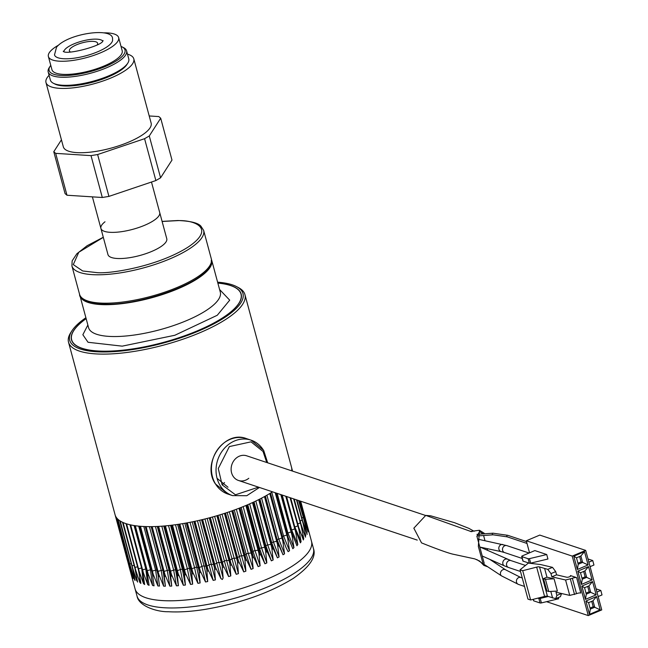 <?xml version="1.0" encoding="UTF-8"?>
<svg xmlns="http://www.w3.org/2000/svg" width="648" height="648" viewBox="0 0 648 648"><rect width="100%" height="100%" fill="white"/><g stroke="black" fill="none" stroke-linecap="round" stroke-linejoin="round"><path stroke-width="0.97" d="M151.478 182.039L159.708 212.552A30.456 9.185 164.9 0 1 153.43 220.741A30.456 9.185 164.9 0 1 121.751 231.644A30.456 9.185 164.9 0 1 100.91 228.42A30.456 9.185 164.9 0 1 105 221.786M107.965 254.583A30.456 9.185 -15.1 0 0 128.806 257.815A30.456 9.185 -15.1 0 0 160.493 246.904A30.456 9.185 -15.1 0 0 166.771 238.723L159.708 212.552A30.456 9.185 164.9 0 1 158.363 216.578A30.456 9.185 164.9 0 1 126.887 230.737A30.456 9.185 164.9 0 1 100.91 228.42L107.965 254.583M219.583 289.502L229.716 300.162L217.274 315.26L174.839 335.267L122.197 346.154L88.047 342.282L82.855 334.741L87.861 325.037M211.467 259.581A68.218 20.566 164.9 0 1 211.702 260.277A68.218 20.566 164.9 0 1 200.653 276.558A68.218 20.566 164.9 0 1 129.13 302.665A68.218 20.566 164.9 0 1 79.979 295.82A68.218 20.566 164.9 0 1 79.834 295.099M217.858 283.103A87.707 26.447 164.9 0 1 241.007 294.079A87.707 26.447 164.9 0 1 226.8 315.001A87.707 26.447 164.9 0 1 134.841 348.575A87.707 26.447 164.9 0 1 71.653 339.771A87.707 26.447 164.9 0 1 85.86 318.848A87.707 26.447 164.9 0 1 86.135 318.646M217.606 282.18A89.732 27.062 164.9 0 1 236.293 286.481L238.14 287.429A91.36 27.548 164.9 0 1 244.936 294.621A91.36 27.548 164.9 0 1 199.787 332.78A91.36 27.548 164.9 0 1 68.526 342.217L115.077 514.755A91.36 27.548 -15.1 0 0 246.337 505.31A91.36 27.548 -15.1 0 0 272.492 491.816M291.673 470.821A91.36 27.548 -15.1 0 0 291.495 467.151L244.936 294.621M227.999 487.247L217.104 478.362M236.293 286.481A89.732 27.062 164.9 0 1 198.612 331.023A89.732 27.062 164.9 0 1 103.607 351.977A89.732 27.062 164.9 0 1 71.912 330.836A89.732 27.062 164.9 0 1 85.892 317.723M217.841 283.03A87.869 26.495 164.9 0 1 241.161 294.03A87.869 26.495 164.9 0 1 197.737 330.731A87.869 26.495 164.9 0 1 71.491 339.811A87.869 26.495 164.9 0 1 86.119 318.573M68.526 342.217A91.36 27.548 164.9 0 1 70.786 332.586L71.912 330.836M157.027 570.151A1.628 0.486 -15.1 0 0 155.625 570.24L151.964 571.099L139.863 526.241M313.438 548.491C316.507 556.883 309.768 566.87 293.196 578.445C269.26 593.147 239.744 603.482 204.655 609.46C191.071 611.574 178.994 612.328 168.44 611.736C156.217 611.971 138.51 605.775 137.028 596.087A91.36 27.548 164.9 0 0 199.552 605.759A91.36 27.548 164.9 0 0 294.597 573.051A91.36 27.548 164.9 0 0 313.438 548.491L303.718 512.487L308.124 529.327L303.953 514.917L307.978 531.814L303.507 517.501L307.12 534.438L302.397 520.223L305.735 535.645L305.224 536.463L300.623 523.074L303.726 538.529L303.353 539.978L298.202 526.014L301.077 541.509L300.469 542.854L300.202 542.376L295.156 529.043L297.805 544.555L296.946 545.77L291.495 532.113L293.941 547.641L292.815 548.702L287.258 535.224L289.502 550.751L288.125 551.65L285.857 547.236L282.569 537.84L278.753 539.055A1.628 0.486 -15.1 0 0 277.223 539.946L277.109 541.153L273.44 542.052A1.628 0.486 -15.1 0 0 271.779 542.935L271.342 544.207L267.689 545A1.628 0.486 -15.1 0 0 265.907 545.859L265.154 547.196L261.541 547.884A1.628 0.486 -15.1 0 0 259.654 548.718L258.584 550.103L255.045 550.67A1.628 0.486 -15.1 0 0 253.052 551.472L251.691 552.898L248.241 553.343A1.628 0.486 -15.1 0 0 246.175 554.113L244.523 555.563L241.186 555.887A1.628 0.486 -15.1 0 0 239.055 556.608L237.128 558.082L233.944 558.276A1.628 0.486 -15.1 0 0 231.765 558.949L229.497 560.447L226.549 560.488A1.628 0.486 -15.1 0 0 224.346 561.111L221.9 562.586L219.081 562.521A1.628 0.486 -15.1 0 0 216.853 563.08L214.18 564.538L211.572 564.343A1.628 0.486 -15.1 0 0 209.353 564.845L206.477 566.271L204.104 565.955A1.628 0.486 -15.1 0 0 201.901 566.393L198.839 567.778L196.717 567.332A1.628 0.486 -15.1 0 0 194.546 567.697L191.322 569.041L189.467 568.474A1.628 0.486 -15.1 0 0 187.353 568.766L183.992 570.046L182.42 569.365A1.628 0.486 -15.1 0 0 180.379 569.584L176.896 570.799L175.624 570.005A1.628 0.486 -15.1 0 0 173.664 570.143L170.1 571.277L169.128 570.378A1.628 0.486 -15.1 0 0 167.273 570.442L163.644 571.487L162.988 570.491A1.628 0.486 -15.1 0 0 161.239 570.475L157.586 571.431L145.484 526.573M282.569 537.84L270.491 493.079L284.108 542.822L282.471 538.334L284.537 553.862L283.014 554.753L277.182 541.428L279.069 556.948L277.409 557.823L271.423 544.49L273.156 559.985L271.366 560.844L265.235 547.479L266.822 562.942L264.927 563.776L258.665 550.379L260.132 565.817L258.147 566.619L251.764 553.181L253.133 568.563L251.068 569.333L244.596 555.846L245.876 571.18L243.745 571.9L237.2 558.357L238.415 573.634L236.237 574.314L229.643 560.706L230.81 575.918L228.598 576.542L221.972 562.861L223.123 578.008L222.329 579.49L220.895 578.567L214.261 564.821L215.395 579.887L213.176 580.381L206.55 566.555L207.708 581.54L205.505 581.969L198.912 568.061L200.111 582.957L197.94 583.322L191.395 569.325L192.65 584.132L190.536 584.415L184.064 570.329L185.401 585.047L183.352 585.257L176.977 571.074L178.403 585.703L176.45 585.832L170.173 571.56L171.728 586.084L169.865 586.14L163.717 571.771L151.543 526.638M170.173 571.56L157.999 526.427M176.977 571.074L164.794 525.941M184.064 570.329L171.89 525.196M191.395 569.325L179.221 524.183M198.831 567.778L186.729 522.928M206.55 566.555L194.376 521.421M311.502 541.315A91.36 27.548 164.9 0 1 225.95 592.896A91.36 27.548 164.9 0 1 135.092 588.91A91.36 27.548 164.9 0 0 197.616 598.582A91.36 27.548 164.9 0 0 292.661 565.874A91.36 27.548 164.9 0 0 311.502 541.315M303.872 514.609L300.21 501.058L303.88 514.634L302.908 515.241M305.581 537.16L305.224 536.463M288.854 539.703L287.258 535.224M163.717 571.771L165.402 586.197L163.661 586.181L157.658 571.706L159.497 586.051L157.877 585.946L152.037 571.374L154.046 585.841L152.564 585.436L146.902 570.775L149.089 585.338L147.76 584.666L142.285 569.916L144.674 584.537L143.492 583.637L138.227 568.79L140.81 582.755L140.835 583.451L139.814 582.358L134.76 567.421L137.603 582.09M157.658 571.706L158.509 576.396L145.265 526.565L157.334 571.309M152.037 571.374L152.92 576.048M137.554 581.297L136.736 580.827L131.9 565.809L134.922 579.604L135.011 580.462L134.282 579.077L129.681 563.979L133.067 578.583L128.029 561.638L131.803 576.469L115.142 514.982M300.68 501.212L303.718 512.487M292.556 471.112L291.551 467.386M292.094 470.958L291.77 469.776L292.094 470.958M301.838 518.084L303.434 517.217L298.963 500.645L303.766 518.376M300.113 521.008L302.324 519.947L296.93 499.964L302.835 521.64M300.51 522.644L300.623 523.074M297.732 524.013L300.551 522.79L294.135 499.033M301.077 541.509L294.816 527.051L298.129 525.739L290.604 497.85M286.424 496.457L295.156 529.043M297.805 544.555L291.641 530.007L295.075 528.76L286.351 496.433M292.305 534.422L291.495 532.113M293.941 547.641L287.882 533.004L291.422 531.838L281.426 494.789M289.502 550.751L283.573 536.034L287.186 534.94L275.846 492.934M270.297 493.201L282.471 538.334M265 496.295L277.182 541.428M259.241 499.357L271.423 544.49M253.052 502.346L265.235 547.479M246.483 505.246L258.665 550.379M239.59 508.048L251.764 553.181M232.413 510.713L244.596 555.846M225.026 513.224L237.2 558.357M217.461 515.573L229.643 560.706M209.798 517.728L221.972 562.861M202.079 519.688L214.261 564.821M151.405 569.649A1.628 0.486 -15.1 0 0 150.458 569.754L146.902 570.775M147.582 574.266L134.727 525.641M146.278 568.936A1.628 0.486 -15.1 0 0 145.792 569.001L142.285 569.916M142.892 572.881L130.11 524.783M143.492 583.637L141.653 567.996A1.628 0.486 -15.1 0 0 141.653 567.996L138.227 568.79M138.745 571.22L126.052 523.657M137.635 566.814L134.76 567.421M135.181 569.309L122.577 522.288M134.168 565.364L131.9 565.809M132.216 567.154L119.718 520.676L131.795 565.437M131.301 563.663L129.681 563.979M129.875 564.773L117.499 518.846L129.584 563.639M129.057 561.703L128.037 561.646L115.935 516.796L128.029 561.63M248.791 478.289A12.992 11.275 -71.6 0 1 238.464 480.468A12.992 11.275 -71.6 0 1 231.174 470.545A12.992 11.275 -71.6 0 1 236.358 457.99A12.992 11.275 -71.6 0 1 246.686 455.811L425.469 515.435M127.478 54.14A45.473 13.713 164.9 0 1 133.796 58.83A45.473 13.713 164.9 0 1 79.421 86.978A45.473 13.713 164.9 0 1 45.984 82.523A45.473 13.713 164.9 0 1 49.078 75.298M45.984 82.523L63.326 146.812A45.473 13.713 -15.1 0 0 96.763 151.268A45.473 13.713 -15.1 0 0 151.138 123.12L133.796 58.83M160.583 177.827L155.868 180.557L144.577 138.696L149.283 135.967L160.583 177.827L171.987 160.072L160.696 118.203L158.784 116.567L149.21 115.96M61.438 139.806L53.776 151.729L55.679 153.365L91.012 155.625L97.629 154.54L108.921 196.401L102.303 197.494L91.012 155.625M144.577 138.696L97.629 154.54M160.696 118.203L149.283 135.967M155.868 180.557L108.921 196.401M55.679 153.365L66.979 195.234L65.067 193.598L53.776 151.729M66.979 195.234L102.303 197.494M127.761 63.188L126.862 64.581A39.301 11.85 164.9 0 1 126.101 65.634A39.301 11.85 164.9 0 1 91.587 82.49A39.301 11.85 164.9 0 1 54.861 84.013L53.379 83.26A40.605 12.247 -15.1 0 0 91.319 81.68A40.605 12.247 -15.1 0 0 126.976 64.265A40.605 12.247 -15.1 0 0 127.761 63.188A40.605 12.247 -15.1 0 0 128.766 58.903L126.587 50.836A40.605 12.247 164.9 0 1 124.797 56.198A40.605 12.247 164.9 0 1 82.823 75.079A40.605 12.247 164.9 0 1 48.187 71.985A40.605 12.247 164.9 0 1 49.183 67.708L50.09 66.307A39.301 11.85 -15.1 0 0 76.642 74.52A39.301 11.85 -15.1 0 0 123.274 55.169A39.301 11.85 -15.1 0 0 122.083 46.883A39.301 11.85 -15.1 0 0 121.022 46.405M122.083 46.883L123.566 47.636A40.605 12.247 164.9 0 1 126.587 50.836M97.305 44.728A14.621 4.406 -15.1 0 0 97.629 43.246A14.621 4.406 -15.1 0 0 85.155 42.136A14.621 4.406 -15.1 0 0 70.049 48.932A14.621 4.406 -15.1 0 0 69.401 50.868A14.621 4.406 -15.1 0 0 70.421 51.978M63.877 51.484A20.299 6.124 164.9 0 1 64.808 49.661A20.299 6.124 164.9 0 1 84.443 40.516A20.299 6.124 164.9 0 1 102.708 41.002M112.525 39.228A30.051 9.064 164.9 0 1 111.197 43.197A30.051 9.064 164.9 0 1 80.133 57.17A30.051 9.064 164.9 0 1 54.505 54.886L56.53 47.223C67.578 33.307 114.105 26.69 112.525 39.228M48.389 56.538L51.937 69.692A36.385 10.967 -15.1 0 0 82.976 72.463A36.385 10.967 -15.1 0 0 120.585 55.542A36.385 10.967 -15.1 0 0 122.189 50.738L118.641 37.576A36.385 10.967 164.9 0 1 117.037 42.387A36.385 10.967 164.9 0 1 79.421 59.3A36.385 10.967 164.9 0 1 48.389 56.538A36.385 10.967 164.9 0 1 49.993 51.727A36.385 10.967 164.9 0 1 58.563 45.133M104.109 32.846A36.385 10.967 164.9 0 1 118.641 37.576M48.187 71.985L50.366 80.06A40.605 12.247 -15.1 0 0 53.379 83.26M50.771 65.359A39.301 11.85 -15.1 0 0 50.09 66.307M529.546 552.817L526.298 540.78L539.768 535.086L585.687 550.403L601.749 609.906L588.279 615.6L572.216 556.097L585.687 550.403M590.077 566.668L593.949 565.032L592.742 560.544L588.87 562.181M592.742 560.544L588.003 558.965M596.938 592.086L600.809 590.45L602.016 594.929L598.145 596.565M600.809 590.45L596.071 588.862M584.496 551.659L573.772 556.187L577.368 569.495L588.084 564.959L584.496 551.659L580.883 555.968L582.617 562.399L588.084 564.959M588.53 566.603L577.805 571.139L581.402 584.447L592.118 579.911L588.53 566.603L584.917 570.92L586.651 577.352L592.118 579.911M592.564 581.556L581.839 586.092L585.436 599.392L596.152 594.864L592.564 581.556L588.951 585.873L590.684 592.304L596.152 594.864M596.597 596.508L585.881 601.036L589.469 614.345L600.186 609.817L596.597 596.508L592.985 600.826L594.726 607.257L600.186 609.817M526.298 540.78L572.216 556.097M532.454 563.582L532.227 562.764M588.279 615.6L546.539 601.684M577.368 569.495L578.219 564.262L576.485 557.831L573.772 556.187M576.485 557.831L580.883 555.968M577.943 563.217L581.086 561.889L582.617 562.399L578.219 564.262M581.402 584.447L582.252 579.207L580.519 572.783L577.805 571.139M580.519 572.783L584.917 570.92M581.977 578.17L585.12 576.841L586.651 577.352L582.252 579.207M585.436 599.392L586.286 594.159L584.553 587.736L581.839 586.092M584.553 587.736L588.951 585.873M586.011 593.123L589.162 591.794L590.684 592.304L586.286 594.159M589.469 614.345L590.32 609.112L588.587 602.681L585.881 601.036M588.587 602.681L592.985 600.826M590.045 608.075L593.195 606.739L594.726 607.257L590.32 609.112M537.832 598.153L538.844 598.485L540.059 602.972A1.628 0.486 164.9 0 0 541.412 602.907L558.665 598.784L558.333 597.545M530.68 563.136L529.465 558.649A1.628 0.486 -15.1 0 1 528.12 558.722L521.883 556.64A1.628 0.486 -15.1 0 1 521.689 556.478A1.628 0.486 -15.1 0 1 522.49 555.806L534.859 550.573L546.726 554.534L547.933 559.013L530.68 563.136A1.628 0.486 164.9 0 1 529.327 563.201L523.09 561.128A1.628 0.486 164.9 0 1 522.895 560.966A1.628 0.486 164.9 0 1 522.985 560.731M570.588 576.121L570.442 575.57L576.639 577.635L580.794 593.033A3.248 0.98 164.9 0 0 576.518 593.69L572.362 578.291A3.248 0.98 164.9 0 1 576.639 577.635M581.086 561.889L579.636 556.502M585.12 576.841L583.67 571.447M589.162 591.794L587.704 586.4M593.195 606.739L591.737 601.352M538.844 598.485A1.628 0.486 -15.1 0 0 540.197 598.42L548.224 596.5M540.059 602.972L533.822 600.89A1.628 0.486 164.9 0 1 533.628 600.736A1.628 0.486 164.9 0 1 533.717 600.502M529.465 558.649L546.726 554.534M529.384 563.217L528.355 563.096L520.044 569.795L522.725 570.686L536.665 567.121A3.248 0.98 164.9 0 1 539.533 566.935L547.439 596.241L555.668 598.671L556.875 595.439L556.008 592.223L569.73 595.399L576.518 593.69M570.442 575.57A2.276 0.689 164.9 0 1 570.71 575.789A2.276 0.689 164.9 0 1 569.244 576.874A2.276 0.689 164.9 0 1 566.684 577.222L556.575 574.833L551.853 576.825L565.582 579.992L572.362 578.291M561.573 593.511L560.415 596.662L555.668 598.671M529.7 563.258L540.659 564.554L552.509 567.356L555.709 571.617L556.575 574.833M551.853 576.825L550.986 573.61L547.763 569.365L539.533 566.935M546.961 577.174L554.089 578.818L545.438 579.263L543.526 578.624L546.961 577.174L544.66 568.652M554.089 578.818L557.402 591.073L548.743 591.519L546.831 590.887L543.526 578.624M552.566 597.95L550.808 591.413M569.73 595.399L565.582 579.992M556.875 595.439L561.484 593.495M570.386 579.126L574.541 594.524M555.709 571.617L550.986 573.61M547.439 596.241A3.248 0.98 -15.1 0 0 544.571 596.427L536.665 567.121M520.044 569.795L527.95 599.1L530.631 599.991L544.571 596.427M552.509 567.356L547.763 569.365M545.438 579.263L548.743 591.519M522.725 570.686L530.631 599.991M487.604 550.403L487.126 548.629M484.988 540.691L483.586 535.507M483.157 533.903L479.56 531.571L476.936 536.39L484.202 563.306M484.25 533.296L479.447 530.267L478.346 546.466L483.068 563.784L483.821 565.38L487.814 566.838M474.125 531.271L468.86 528.355L454.58 522.709L430.677 515.808L425.752 515.395L413.837 528.185L421.54 542.886C428.19 545.584 447.857 553.36 454.183 554.437L474.798 558.892L479.642 561.047L483.821 565.38M103.291 237.257L87.124 245.722L76.845 253.773L72.163 260.852L71.912 265.923A68.218 20.566 -15.1 0 0 96.738 274.793A68.218 20.566 -15.1 0 0 189.564 248.719A68.218 20.566 -15.1 0 0 203.634 230.38L200.872 226.12C197.988 222.863 190.318 221 177.852 220.514L162.097 221.389M162.122 221.478L177.431 220.644C193.825 219.761 216.886 227.95 187.928 247.204C157.586 266.45 110.484 273.869 97.305 272.662L82.717 270.986L73.281 264.611L78.797 252.242L103.316 237.346M79.574 294.33A68.218 20.566 -15.1 0 0 104.401 303.199A68.218 20.566 -15.1 0 0 197.227 277.125A68.218 20.566 -15.1 0 0 211.297 258.787L211.515 259.945C210.057 263.412 215.29 258.601 206.364 270.929C191.638 287.38 137.336 305.111 105.357 304.187C87.885 302.794 79.291 299.506 79.574 294.33L71.912 265.923M88.598 327.758L88.573 327.669A68.218 20.566 -15.1 0 0 137.716 334.514A68.218 20.566 -15.1 0 0 209.247 308.399A68.218 20.566 -15.1 0 0 220.296 292.127L211.702 260.277M230.364 565.574L216.902 515.735M237.929 563.234L224.451 513.41M245.341 560.731L231.838 510.916M252.526 558.074L239.007 508.267M259.443 555.287L245.908 505.497M266.036 552.396L252.485 502.605M272.257 549.407L258.682 499.632M278.049 546.353L264.465 496.595M300.372 501.115L305.03 517.363M292.248 471.007L291.778 469.265M307.055 529.23L307.768 530.234M299.854 500.936L305.216 519.793M305.759 530.882L307.079 532.875M298.55 500.507L304.722 522.393M303.556 532.121L305.735 535.645M296.476 499.81L303.564 525.131M300.226 532.211L303.726 538.529M293.633 498.863L301.741 527.982M298.08 525.552L290.612 497.858M290.061 497.672L299.271 530.939M286.578 496.514L294.816 527.051A1.628 0.486 -15.1 0 0 294.719 527.083M295.124 528.703L295.569 530.267M285.776 496.238L296.176 533.96M282.212 495.056L291.641 530.007A1.628 0.486 -15.1 0 0 291.114 530.218M291.479 531.627L281.548 494.837L292.694 535.564M280.811 494.586L292.475 537.038M277.19 493.379L287.882 533.004A1.628 0.486 -15.1 0 0 286.951 533.425M287.291 534.721L276.032 492.998L288.449 538.553M275.206 492.715L288.198 540.149M285.946 547.43L288.125 551.65M271.771 492.278L283.573 536.034A1.628 0.486 -15.1 0 0 282.261 536.706M266.919 495.21L278.753 539.055L284.537 553.862M269.779 493.517L283.379 543.259M265.388 496.085L277.223 539.946L283.014 554.753M265.243 496.166L278.851 545.916M261.589 498.142L273.44 542.052L279.069 556.948M259.929 499L271.779 542.935L277.409 557.823M259.524 499.211L273.116 548.978M255.83 501.034L267.689 545L273.156 559.985M254.04 501.884L265.907 545.859L271.366 560.844M253.384 502.192L266.96 551.975M249.666 503.877L261.541 547.884L266.822 562.942M247.771 504.703L259.654 548.718L264.927 563.776M246.864 505.092L260.415 554.882M243.162 506.631L255.045 550.67L260.132 565.817M241.169 507.425L253.052 551.472L258.147 566.619M240.003 507.886L253.546 557.685M236.35 509.279L248.241 553.343L253.133 568.563M234.284 510.041L246.175 554.113L251.068 569.333M232.867 510.551L246.394 560.366M229.295 511.799L245.876 571.18M227.165 512.519L243.745 571.9M225.512 513.07L239.015 562.893M222.045 514.18L238.415 573.634M219.866 514.852L236.237 574.314M217.979 515.419L231.458 565.25M214.65 516.391L230.81 575.918M212.439 517.007L228.598 576.542M210.341 517.582L223.803 567.421M207.182 518.416L223.123 578.008M209.255 517.874L222.685 567.713M204.954 518.983L220.895 578.567M202.646 519.55L216.084 569.39M199.681 520.247L215.395 579.887M201.56 519.809L214.974 569.657M197.454 520.757L213.176 580.381M194.959 521.3L208.373 571.147M192.205 521.867L204.104 565.955L207.708 581.54M193.874 521.527L207.263 571.374M190.01 522.312L201.901 566.393L205.505 581.969M187.337 522.815L200.726 572.67M184.826 523.268L196.717 567.332L200.111 582.957M186.268 523.009L199.633 572.864M182.663 523.641L194.546 567.697L197.94 583.322M179.836 524.094L193.201 573.942M177.584 524.435L189.467 568.474L192.65 584.132M178.783 524.256L192.132 574.104M175.478 524.734L187.353 568.766L190.536 584.415M172.514 525.115L185.855 574.97M170.546 525.358L182.42 569.365L185.401 585.047M171.493 525.245L184.818 575.092M168.504 525.585L180.379 569.584L183.352 585.257M165.418 525.884L178.743 575.74M163.758 526.03L175.624 570.005L178.403 585.703M164.438 525.974L177.738 575.821M161.806 526.184L173.664 570.143L176.45 585.832M158.622 526.387L171.923 576.242M157.278 526.46L169.128 570.378L171.728 586.084M157.683 526.443L170.967 576.283M155.423 526.54L167.273 570.442L169.865 586.14M152.159 526.63L165.443 576.469M151.154 526.638L162.988 570.491L165.402 586.197M151.276 526.638L164.535 576.477M149.413 526.646L161.239 570.475L163.661 586.181M146.092 526.597L159.351 576.428M143.824 526.508L155.625 570.24L157.877 585.946M140.454 526.289L153.698 576.121M151.786 571.026L152.653 574.671M138.696 526.135L150.458 569.754L152.564 585.436M135.302 525.731L148.53 575.537M151.77 570.993L139.701 526.233L151.77 570.993M134.59 525.625L147.331 572.986M134.071 525.544L145.792 569.001L147.76 584.666M130.669 524.904L143.872 574.687M146.683 570.345L134.614 525.625M141.653 567.996L129.989 524.75L142.503 570.993M126.587 523.835L139.774 573.585M142.114 569.462L130.054 524.767M139.733 575.805L139.814 582.358M123.096 522.523L136.258 572.233M125.979 523.633L138.105 568.337M136.858 577.044L136.736 580.827M120.22 521.008L133.35 570.645M122.537 522.272L134.646 567M134.428 576.914L134.282 579.077M117.993 519.323L131.09 568.822M132.581 576.032L132.484 577.101M116.478 517.639L129.47 566.789M127.454 559.499L128.523 564.562M115.879 516.699L127.129 559.402M258.52 487.15L235.451 494.797L222.118 484.825L218.279 468.553L229.36 446.577L251.011 441.847L263.031 451.454L266.741 462.502M263.469 450.214A29.233 25.369 108.4 0 0 251.06 440.146A29.233 25.369 108.4 0 0 227.821 445.046A29.233 25.369 108.4 0 0 220.15 485.555A29.233 25.369 108.4 0 0 232.559 495.615L246.767 495.712L259.443 487.458M215.557 484.024A29.233 25.369 108.4 0 0 227.966 494.084L215.379 483.886C201.196 463.579 224.273 429.648 246.467 438.615A29.233 25.369 108.4 0 0 223.228 443.515A29.233 25.369 108.4 0 0 215.557 484.024M541.412 602.907L540.197 598.42M533.385 599.287L533.822 600.89M528.12 558.722L529.327 563.201M521.883 556.64L523.09 561.128M507.724 536.844A0.81 0.705 -71.6 0 1 507.319 535.345A0.81 0.705 -71.6 0 1 507.781 535.321L493.007 533.199A0.81 0.737 -94.1 0 1 493.233 533.223M493.339 534.762A0.81 0.737 -94.1 0 1 492.342 534.179A0.81 0.737 -94.1 0 1 493.007 533.199L476.944 534.357M522.215 558.455L504.549 552.558A3.653 3.175 -71.6 0 1 502.484 549.253A3.653 3.175 -71.6 0 1 504.792 545.729A3.653 3.175 -71.6 0 1 506.858 545.624L477.673 539.128M504.549 552.558L501.285 551.659A3.653 3.24 -77.9 0 1 498.798 548.41A3.653 3.24 -77.9 0 1 501.034 544.693A3.653 3.24 -77.9 0 1 502.816 544.514M520.498 571.487L508.583 567.51A3.653 3.175 -71.6 0 1 506.517 564.206A3.653 3.175 -71.6 0 1 508.826 560.674A3.653 3.175 -71.6 0 1 510.891 560.577L480.354 547.179M508.583 567.51L504.476 565.907A3.653 3.094 -66 0 1 502.791 562.594A3.653 3.094 -66 0 1 505.165 559.248A3.653 3.094 -66 0 1 507.449 559.232M524.532 586.432L518.473 584.415A3.653 3.175 -71.6 0 1 516.407 581.11A3.653 3.175 -71.6 0 1 518.716 577.579A3.653 3.175 -71.6 0 1 520.781 577.481L505.553 569.795L489.75 559.354M518.473 584.415L501.528 575.894A3.653 2.892 -56.6 0 1 500.507 572.686A3.653 2.892 -56.6 0 1 502.994 569.665A3.653 2.892 -56.6 0 1 505.553 569.795M470.869 531.481L425.752 515.395M203.634 230.38L211.297 258.787M88.573 327.669L79.979 295.82M72.074 341.326L71.653 339.771M241.429 295.634L241.007 294.079M224.524 482.566L222.637 484.493M128.798 565.582L137.028 596.087M301.239 525.01L294.184 499.049M299.012 528.468L290.677 497.875M296.152 531.992L286.465 496.473M246.467 438.615L251.06 440.146L263.655 450.344L267.665 462.81M227.966 494.084L232.559 495.615M103.105 40.549L102.919 40.759C102.749 45.765 65.351 55.526 63.221 51.216M92.389 196.854L100.91 228.42M533.247 599.319L533.628 600.736M521.689 556.478L522.895 560.966M238.464 480.468L417.239 540.092M527.018 543.453L507.271 536.86L493.12 534.819L476.855 535.993M526.508 541.566L507.781 535.321M501.285 551.659L479.812 547.058M529.06 553.028L506.858 545.624M504.476 565.907L482.234 556.008M525.455 565.429L510.891 560.577M501.528 575.894L483.044 563.687M481.513 562.675L476.766 559.54M522.248 577.967L520.781 577.481M479.447 530.258L470.399 531.473L472.011 531.635"/></g></svg>
